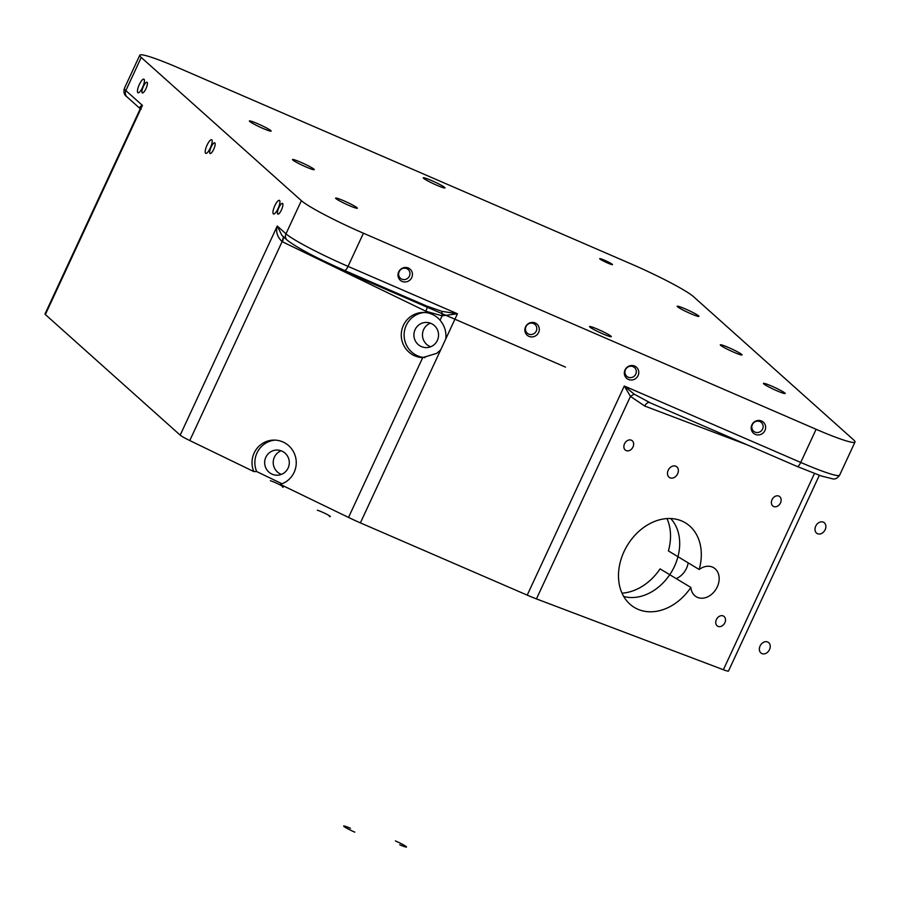 <?xml version="1.0" encoding="UTF-8"?>
<svg xmlns="http://www.w3.org/2000/svg" width="900" height="900" viewBox="0 0 900 900"><rect width="100%" height="100%" fill="white"/><g stroke="black" fill="none" stroke-linecap="round" stroke-linejoin="round"><path stroke-width="1.35" d="M281.97 483.784L256.657 471.532L253.811 471.566A22.579 22.117 -90.7 0 1 273.87 440.089A22.579 22.117 -90.7 0 1 280.249 484.369L348.525 517.433A28.226 2.509 -155.1 0 0 360.382 522.877L527.22 595.136A28.226 2.509 -155.1 0 0 536.445 598.905L723.375 669.735A14.107 1.249 24.9 0 0 728.482 671.04L819.337 475.312M253.811 471.566L189.776 440.55A14.107 1.249 -155.1 0 1 180.191 435.139L277.267 226.024L282.004 235.541M45.36 314.539L142.436 105.424L140.321 108.619L45 313.988A14.107 1.249 -155.1 0 0 45.36 314.539L180.191 435.139M527.22 595.136L624.285 386.021L634.117 394.121L630.45 396.405L624.285 386.021L800.73 462.442A56.453 5.006 24.9 0 0 839.61 475.189C837.326 478.327 834.998 479.531 832.624 478.822L821.306 475.999L797.254 466.515A5.647 1.575 -66.6 0 0 800.73 462.442L816.109 429.289L363.431 233.224A56.453 5.006 -155.1 0 1 301.365 200.666L141.233 57.443A56.453 5.006 -155.1 0 1 139.77 55.215A56.453 5.006 -155.1 0 1 178.661 67.961L631.339 264.026A56.453 5.006 -155.1 0 1 693.405 296.584L853.538 439.819A56.453 5.006 -155.1 0 1 855 442.035A56.453 5.006 -155.1 0 1 816.109 429.289M718.087 617.22A5.839 4.5 -58.9 0 1 723.645 616.163A5.839 4.5 -58.9 0 1 723.173 625.084A5.839 4.5 -58.9 0 1 717.615 626.153A5.839 4.5 -58.9 0 1 718.087 617.22M626.209 441.473A5.839 4.5 -58.9 0 1 631.766 440.404A5.839 4.5 -58.9 0 1 631.294 449.336A5.839 4.5 -58.9 0 1 625.736 450.394A5.839 4.5 -58.9 0 1 626.209 441.473M445.781 338.895C446.546 331.942 444.634 325.721 440.066 320.231A22.579 22.117 -90.7 0 0 402.244 341.685A22.579 22.117 -90.7 0 0 422.707 357.615L436.815 353.317L440.707 349.841L457.447 313.762L441.877 311.332L427.027 306.146M408.915 270.338A5.839 5.58 131.8 0 0 400.534 269.775A5.839 5.58 131.8 0 0 400.41 278.246A5.839 5.58 131.8 0 0 408.915 270.338M535.759 325.282A5.839 5.58 131.8 0 0 527.377 324.72A5.839 5.58 131.8 0 0 527.254 333.191A5.839 5.58 131.8 0 0 535.759 325.282M635.254 368.37A5.839 5.58 131.8 0 0 626.873 367.808A5.839 5.58 131.8 0 0 626.749 376.279A5.839 5.58 131.8 0 0 635.254 368.37M762.097 423.304A5.839 5.58 131.8 0 0 753.727 422.752A5.839 5.58 131.8 0 0 753.604 431.213A5.839 5.58 131.8 0 0 762.097 423.304M256.657 471.532A22.579 22.117 89.3 0 1 275.287 440.111M144.731 84.06A5.839 1.631 113.4 0 1 146.993 82.226A5.839 1.631 113.4 0 1 147.083 85.635A5.839 1.631 113.4 0 1 144.619 91.103A5.839 1.631 113.4 0 1 142.346 92.936A5.839 1.631 113.4 0 1 142.267 89.528A5.839 1.631 113.4 0 1 144.731 84.06M212.479 144.653A5.839 1.631 113.4 0 1 214.74 142.819A5.839 1.631 113.4 0 1 214.83 146.239A5.839 1.631 113.4 0 1 212.366 151.706A5.839 1.631 113.4 0 1 210.105 153.529A5.839 1.631 113.4 0 1 210.015 150.12A5.839 1.631 113.4 0 1 212.479 144.653M280.226 205.245A5.839 1.631 113.4 0 1 282.488 203.422A5.839 1.631 113.4 0 1 282.577 206.831A5.839 1.631 113.4 0 1 280.114 212.299A5.839 1.631 113.4 0 1 277.852 214.132A5.839 1.631 113.4 0 1 277.762 210.724A5.839 1.631 113.4 0 1 280.226 205.245M766.935 384.199A11.992 1.069 -155.1 0 1 778.883 389.498A11.992 1.069 -155.1 0 1 785.183 393.502A11.992 1.069 -155.1 0 1 781.673 392.692A11.992 1.069 -155.1 0 1 769.714 387.405A11.992 1.069 -155.1 0 1 763.425 383.4A11.992 1.069 -155.1 0 1 766.935 384.199M296.01 160.346A11.992 1.069 -155.1 0 1 307.969 165.645A11.992 1.069 -155.1 0 1 314.257 169.65A11.992 1.069 -155.1 0 1 310.748 168.851A11.992 1.069 -155.1 0 1 298.789 163.553A11.992 1.069 -155.1 0 1 292.5 159.547A11.992 1.069 -155.1 0 1 296.01 160.346M339.131 198.911A11.992 1.069 -155.1 0 1 351.079 204.21A11.992 1.069 -155.1 0 1 357.368 208.215A11.992 1.069 -155.1 0 1 353.858 207.416A11.992 1.069 -155.1 0 1 341.91 202.118A11.992 1.069 -155.1 0 1 335.61 198.112A11.992 1.069 -155.1 0 1 339.131 198.911M680.715 307.08A11.992 1.069 -155.1 0 1 692.663 312.368A11.992 1.069 -155.1 0 1 698.951 316.373A11.992 1.069 -155.1 0 1 695.441 315.574A11.992 1.069 -155.1 0 1 683.494 310.275A11.992 1.069 -155.1 0 1 677.194 306.27A11.992 1.069 -155.1 0 1 680.715 307.08M723.825 345.634A11.992 1.069 -155.1 0 1 735.773 350.933A11.992 1.069 -155.1 0 1 742.072 354.938A11.992 1.069 -155.1 0 1 738.551 354.139A11.992 1.069 -155.1 0 1 726.604 348.84A11.992 1.069 -155.1 0 1 720.304 344.835A11.992 1.069 -155.1 0 1 723.825 345.634M436.759 185.22A11.992 1.069 -155.1 0 1 423.259 177.829A11.992 1.069 -155.1 0 1 431.516 180.529A11.992 1.069 -155.1 0 1 445.016 187.92A11.992 1.069 -155.1 0 1 436.759 185.22M267.626 130.286A11.992 1.069 -155.1 0 1 255.679 124.999A11.992 1.069 -155.1 0 1 249.379 120.994A11.992 1.069 -155.1 0 1 252.9 121.793A11.992 1.069 -155.1 0 1 264.847 127.08A11.992 1.069 -155.1 0 1 271.148 131.085A11.992 1.069 -155.1 0 1 267.626 130.286M607.736 261.731A7.054 0.63 -155.1 0 1 612.506 264.611A7.054 0.63 -155.1 0 1 604.474 261.562A7.054 0.63 -155.1 0 1 599.704 258.671A7.054 0.63 -155.1 0 1 607.736 261.731M597.814 329.276A11.992 1.069 -155.1 0 1 611.314 336.668A11.992 1.069 -155.1 0 1 603.045 333.956A11.992 1.069 -155.1 0 1 589.545 326.565A11.992 1.069 -155.1 0 1 597.814 329.276M363.431 233.224L348.041 266.377L457.447 313.762L442.114 315.821L425.801 311.231L282.116 241.639C277.256 236.891 275.636 231.694 277.267 226.024L285.975 233.82L301.365 200.666M441.877 311.332L442.114 315.821L440.066 320.231M283.534 236.632L282.116 241.639L189.776 440.55M281.396 474.379A12.589 12.33 89.3 0 1 281.126 450.776M284.231 472.815A12.589 12.33 89.3 0 1 265.286 466.582A12.589 12.33 89.3 0 1 276.84 450.045A12.589 12.33 89.3 0 1 284.231 472.815M425.07 357.57A22.579 22.117 89.3 0 1 413.235 316.744A22.579 22.117 89.3 0 1 424.541 312.502M418.984 324.832A12.589 12.33 89.3 0 1 437.929 331.065A12.589 12.33 89.3 0 1 426.386 347.603A12.589 12.33 89.3 0 1 418.984 324.832M430.65 346.77A12.589 12.33 89.3 0 1 430.369 323.168M141.233 57.443L125.843 90.585L142.436 105.424C139.534 106.538 139.106 107.786 141.142 109.204M283.77 236.768L282.544 241.852M427.207 306.248A5.647 1.024 -64.2 0 1 425.801 311.231M634.117 394.121L650.194 402.795M649.496 402.525A5.647 3.555 -69.2 0 0 644.749 406.046L747.653 445.039M778.815 505.238A5.839 4.5 -58.9 0 1 773.258 506.295A5.839 4.5 -58.9 0 1 773.73 497.363A5.839 4.5 -58.9 0 1 779.276 496.305A5.839 4.5 -58.9 0 1 778.815 505.238M690.851 587.441A49.399 38.093 -58.9 0 1 634.387 607.455A49.399 38.093 -58.9 0 1 627.278 545.479A49.399 38.093 -58.9 0 1 685.406 522.855A49.399 38.093 -58.9 0 1 699.188 569.486A16.931 13.061 -58.9 0 1 713.711 567.731A16.931 13.061 -58.9 0 1 716.153 588.982A16.931 13.061 -58.9 0 1 696.229 596.734A16.931 13.061 -58.9 0 1 690.851 587.441L660.071 568.879A49.399 38.093 121.1 0 1 622.012 593.168M676.17 578.599A16.931 13.061 121.1 0 0 688.174 562.837M667.001 518.58A49.399 38.093 121.1 0 1 668.408 550.924L699.188 569.486M278.055 208.609A7.414 2.07 -66.6 0 0 279.551 200.464A7.414 2.07 -66.6 0 0 274.826 205.718A7.414 2.07 -66.6 0 0 273.33 213.851A7.414 2.07 -66.6 0 0 278.055 208.609M207.067 145.114A7.414 2.07 -66.6 0 0 205.583 153.259A7.414 2.07 -66.6 0 0 210.308 148.005A7.414 2.07 -66.6 0 0 211.792 139.871A7.414 2.07 -66.6 0 0 207.067 145.114M142.56 87.413A7.414 2.07 -66.6 0 0 144.045 79.267A7.414 2.07 -66.6 0 0 139.32 84.521A7.414 2.07 -66.6 0 0 137.835 92.655A7.414 2.07 -66.6 0 0 142.56 87.413M346.601 272.306L565.481 367.099M762.075 653.659A6.491 5.006 -58.9 0 1 760.084 645.998A6.491 5.006 -58.9 0 1 767.52 641.925A6.491 5.006 -58.9 0 1 769.511 649.575A6.491 5.006 -58.9 0 1 762.075 653.659M823.163 522.067A6.491 5.006 -58.9 0 1 825.143 529.717A6.491 5.006 -58.9 0 1 817.717 533.801A6.491 5.006 -58.9 0 1 815.726 526.151A6.491 5.006 -58.9 0 1 823.163 522.067M675.641 466.166A6.491 5.006 -58.9 0 1 677.633 473.827A6.491 5.006 -58.9 0 1 670.196 477.9A6.491 5.006 -58.9 0 1 668.205 470.25A6.491 5.006 -58.9 0 1 675.641 466.166M670.702 518.535A46.575 35.91 -58.9 0 1 671.411 572.096A46.575 35.91 -58.9 0 1 623.711 596.475M282.42 487.001A7.616 0.675 24.9 0 0 279.776 484.774A7.616 0.675 24.9 0 0 270.349 480.724M329.423 516.51A7.616 0.675 24.9 0 0 326.779 514.283A7.616 0.675 24.9 0 0 317.363 510.233M395.404 840.926A9.877 0.878 -155.1 0 1 406.26 846.63A9.877 0.878 -155.1 0 1 399.713 844.785M354.803 832.151A9.877 0.878 -155.1 0 1 343.935 826.459A9.877 0.878 -155.1 0 1 350.483 828.293M761.524 420.998A7.414 7.087 131.8 0 0 751.883 424.868A7.414 7.087 131.8 0 0 755.303 434.385A7.414 7.087 131.8 0 0 764.944 430.526A7.414 7.087 131.8 0 0 761.524 420.998M634.669 366.064A7.414 7.087 131.8 0 0 625.039 369.923A7.414 7.087 131.8 0 0 628.459 379.451A7.414 7.087 131.8 0 0 638.089 375.581A7.414 7.087 131.8 0 0 634.669 366.064M535.185 322.976A7.414 7.087 131.8 0 0 525.544 326.835A7.414 7.087 131.8 0 0 528.964 336.364A7.414 7.087 131.8 0 0 538.605 332.494A7.414 7.087 131.8 0 0 535.185 322.976M408.33 268.031A7.414 7.087 131.8 0 0 398.689 271.901A7.414 7.087 131.8 0 0 402.109 281.419A7.414 7.087 131.8 0 0 411.75 277.549A7.414 7.087 131.8 0 0 408.33 268.031M723.375 669.735L814.455 473.535M536.445 598.905L630.45 396.405L644.749 406.046M360.382 522.877L440.707 349.841M348.525 517.433L422.707 357.615M287.19 240.176C297.473 248.04 316.598 258.131 344.565 270.461A5.647 1.575 113.4 0 0 348.041 266.377A56.453 5.006 -155.1 0 1 285.975 233.82A5.647 5.4 -48.2 0 0 287.19 240.176L281.947 235.496M428.974 307.012L344.565 270.461A5.647 1.575 113.4 0 1 344.441 270.382M797.13 466.436A5.647 1.575 -66.6 0 0 797.254 466.515L648.202 401.963M127.058 96.953A5.647 5.4 -48.2 0 1 125.843 90.585A56.453 5.006 24.9 0 1 124.38 88.369C123.345 92.239 124.234 95.096 127.058 96.953L140.164 108.686M855 442.035L839.61 475.189M139.77 55.215L124.38 88.369"/></g></svg>
